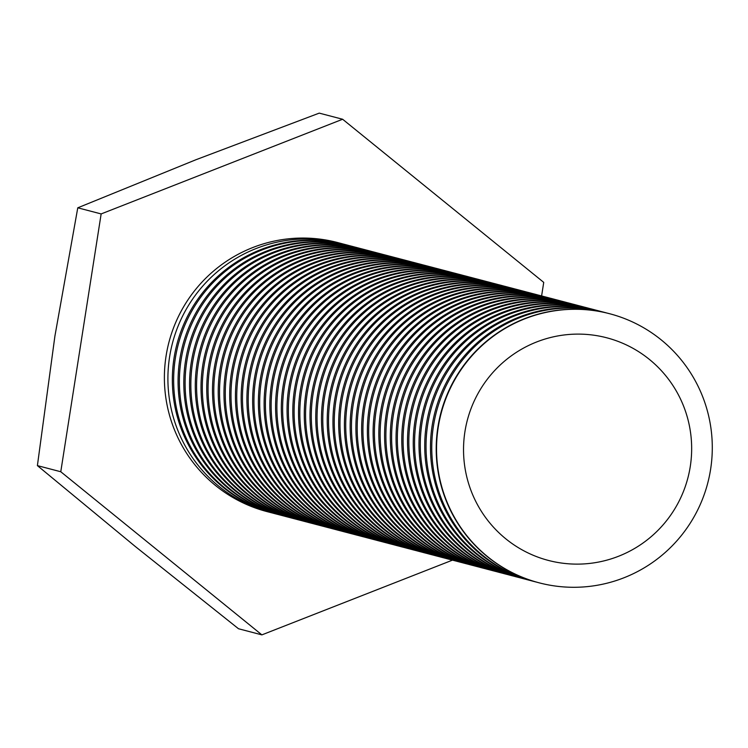 <?xml version="1.0" encoding="UTF-8"?>
<svg xmlns="http://www.w3.org/2000/svg" width="748" height="748" viewBox="0 0 748 748"><rect width="100%" height="100%" fill="white"/><g stroke="black" fill="none" stroke-linecap="round" stroke-linejoin="round"><path stroke-width="1.12" d="M101.148 213.928L60.775 471.745L261.884 634.874L238.509 628.75L135.285 546.489L37.4 465.621L54.922 336.02L77.773 207.813L195.845 159.773L319.246 113.126L342.631 119.25L101.148 213.928L77.773 207.813M60.775 471.745L37.4 465.621M261.884 634.874L452.475 560.14M541.608 295.928L543.731 282.379L342.631 119.25M272.786 513.091A139.081 137.782 -75.3 0 1 270.561 512.53L267.045 511.613A139.081 137.782 -75.3 0 1 166.075 356.001A139.081 137.782 -75.3 0 1 323.772 239.659A139.081 137.782 -75.3 0 1 337.47 242.502L340.985 243.427A139.081 137.782 -75.3 0 1 343.201 244.026M270.561 512.53A139.081 137.782 -75.3 0 1 170.862 349.971A139.081 137.782 -75.3 0 1 327.287 240.585A139.081 137.782 -75.3 0 1 340.985 243.427M278.518 514.596A139.081 137.782 -75.3 0 1 276.293 514.035L274.993 513.698A139.081 137.782 -75.3 0 1 175.303 351.13A139.081 137.782 -75.3 0 1 331.729 241.744A139.081 137.782 -75.3 0 1 345.426 244.587L346.726 244.923A139.081 137.782 -75.3 0 1 348.933 245.531M276.293 514.035A139.081 137.782 -75.3 0 1 176.593 351.476A139.081 137.782 -75.3 0 1 333.028 242.081A139.081 137.782 -75.3 0 1 346.726 244.923M284.259 516.101A139.081 137.782 -75.3 0 1 282.033 515.531L280.734 515.194A139.081 137.782 -75.3 0 1 181.035 352.635A139.081 137.782 -75.3 0 1 337.46 243.24A139.081 137.782 -75.3 0 1 351.158 246.092L352.458 246.429A139.081 137.782 -75.3 0 1 354.674 247.027M282.033 515.531A139.081 137.782 -75.3 0 1 182.334 352.972A139.081 137.782 -75.3 0 1 338.76 243.586A139.081 137.782 -75.3 0 1 352.458 246.429M289.99 517.597A139.081 137.782 -75.3 0 1 287.765 517.036L286.465 516.7A139.081 137.782 -75.3 0 1 186.766 354.131A139.081 137.782 -75.3 0 1 343.201 244.746A139.081 137.782 -75.3 0 1 356.899 247.588L358.199 247.934A139.081 137.782 -75.3 0 1 360.405 248.532M287.765 517.036A139.081 137.782 -75.3 0 1 188.066 354.477A139.081 137.782 -75.3 0 1 344.501 245.082A139.081 137.782 -75.3 0 1 358.199 247.934M295.731 519.103A139.081 137.782 -75.3 0 1 293.506 518.542L292.206 518.196A139.081 137.782 -75.3 0 1 192.507 355.637A139.081 137.782 -75.3 0 1 348.933 246.251A139.081 137.782 -75.3 0 1 362.63 249.093L363.93 249.43A139.081 137.782 -75.3 0 1 366.146 250.028M293.506 518.542A139.081 137.782 -75.3 0 1 193.807 355.973A139.081 137.782 -75.3 0 1 350.232 246.588A139.081 137.782 -75.3 0 1 363.93 249.43M301.463 520.599A139.081 137.782 -75.3 0 1 299.237 520.038L297.938 519.701A139.081 137.782 -75.3 0 1 198.239 357.133A139.081 137.782 -75.3 0 1 354.674 247.747A139.081 137.782 -75.3 0 1 368.371 250.589L369.671 250.935A139.081 137.782 -75.3 0 1 371.878 251.534M299.237 520.038A139.081 137.782 -75.3 0 1 199.538 357.479A139.081 137.782 -75.3 0 1 355.973 248.093A139.081 137.782 -75.3 0 1 369.671 250.935M307.204 522.104A139.081 137.782 -75.3 0 1 304.978 521.543L303.679 521.197A139.081 137.782 -75.3 0 1 203.98 358.638A139.081 137.782 -75.3 0 1 360.405 249.252A139.081 137.782 -75.3 0 1 374.103 252.095L375.403 252.431A139.081 137.782 -75.3 0 1 377.618 253.03M304.978 521.543A139.081 137.782 -75.3 0 1 205.279 358.975A139.081 137.782 -75.3 0 1 361.705 249.589A139.081 137.782 -75.3 0 1 375.403 252.431M312.935 523.6A139.081 137.782 -75.3 0 1 310.71 523.039L309.41 522.702A139.081 137.782 -75.3 0 1 209.711 360.143A139.081 137.782 -75.3 0 1 366.146 250.748A139.081 137.782 -75.3 0 1 379.844 253.591L381.143 253.937A139.081 137.782 -75.3 0 1 383.35 254.535M310.71 523.039A139.081 137.782 -75.3 0 1 211.011 360.48A139.081 137.782 -75.3 0 1 367.446 251.094A139.081 137.782 -75.3 0 1 381.143 253.937M318.676 525.105A139.081 137.782 -75.3 0 1 316.451 524.544L315.151 524.198A139.081 137.782 -75.3 0 1 215.452 361.639A139.081 137.782 -75.3 0 1 371.878 252.254A139.081 137.782 -75.3 0 1 385.575 255.096L386.875 255.433A139.081 137.782 -75.3 0 1 389.091 256.031M316.451 524.544A139.081 137.782 -75.3 0 1 216.752 361.976A139.081 137.782 -75.3 0 1 373.177 252.59A139.081 137.782 -75.3 0 1 386.875 255.433M324.408 526.601A139.081 137.782 -75.3 0 1 322.182 526.04L320.883 525.704A139.081 137.782 -75.3 0 1 221.184 363.145A139.081 137.782 -75.3 0 1 377.618 253.75A139.081 137.782 -75.3 0 1 391.316 256.601L392.616 256.938A139.081 137.782 -75.3 0 1 394.822 257.536M322.182 526.04A139.081 137.782 -75.3 0 1 222.483 363.481A139.081 137.782 -75.3 0 1 378.918 254.096A139.081 137.782 -75.3 0 1 392.616 256.938M330.149 528.107A139.081 137.782 -75.3 0 1 327.923 527.546L326.624 527.209A139.081 137.782 -75.3 0 1 226.924 364.641A139.081 137.782 -75.3 0 1 383.35 255.255A139.081 137.782 -75.3 0 1 397.048 258.097L398.347 258.434A139.081 137.782 -75.3 0 1 400.563 259.042M327.923 527.546A139.081 137.782 -75.3 0 1 228.224 364.987A139.081 137.782 -75.3 0 1 384.65 255.592A139.081 137.782 -75.3 0 1 398.347 258.434M335.88 529.612A139.081 137.782 -75.3 0 1 333.655 529.042L332.355 528.705A139.081 137.782 -75.3 0 1 232.656 366.146A139.081 137.782 -75.3 0 1 389.091 256.751A139.081 137.782 -75.3 0 1 402.789 259.603L404.088 259.939A139.081 137.782 -75.3 0 1 406.295 260.538M333.655 529.042A139.081 137.782 -75.3 0 1 233.956 366.483A139.081 137.782 -75.3 0 1 390.391 257.097A139.081 137.782 -75.3 0 1 404.088 259.939M341.612 531.108A139.081 137.782 -75.3 0 1 339.396 530.547L338.096 530.21A139.081 137.782 -75.3 0 1 238.397 367.642A139.081 137.782 -75.3 0 1 394.822 258.256A139.081 137.782 -75.3 0 1 408.52 261.099L409.82 261.445A139.081 137.782 -75.3 0 1 412.036 262.043M339.396 530.547A139.081 137.782 -75.3 0 1 239.697 367.988A139.081 137.782 -75.3 0 1 396.122 258.593A139.081 137.782 -75.3 0 1 409.82 261.445M347.353 532.613A139.081 137.782 -75.3 0 1 345.127 532.052L343.828 531.706A139.081 137.782 -75.3 0 1 244.129 369.147A139.081 137.782 -75.3 0 1 400.563 259.762A139.081 137.782 -75.3 0 1 414.261 262.604L415.551 262.941A139.081 137.782 -75.3 0 1 417.767 263.539M345.127 532.052A139.081 137.782 -75.3 0 1 245.428 369.484A139.081 137.782 -75.3 0 1 401.854 260.098A139.081 137.782 -75.3 0 1 415.551 262.941M353.084 534.109A139.081 137.782 -75.3 0 1 350.868 533.548L349.568 533.212A139.081 137.782 -75.3 0 1 249.869 370.643A139.081 137.782 -75.3 0 1 406.295 261.258A139.081 137.782 -75.3 0 1 419.993 264.1L421.292 264.446A139.081 137.782 -75.3 0 1 423.508 265.044M350.868 533.548A139.081 137.782 -75.3 0 1 251.169 370.989A139.081 137.782 -75.3 0 1 407.595 261.604A139.081 137.782 -75.3 0 1 421.292 264.446M358.825 535.615A139.081 137.782 -75.3 0 1 356.6 535.054L355.3 534.708A139.081 137.782 -75.3 0 1 255.601 372.149A139.081 137.782 -75.3 0 1 412.036 262.763A139.081 137.782 -75.3 0 1 425.734 265.605L427.024 265.942A139.081 137.782 -75.3 0 1 429.24 266.54M356.6 535.054A139.081 137.782 -75.3 0 1 256.901 372.485A139.081 137.782 -75.3 0 1 413.326 263.1A139.081 137.782 -75.3 0 1 427.024 265.942M364.556 537.111A139.081 137.782 -75.3 0 1 362.341 536.55L361.041 536.213A139.081 137.782 -75.3 0 1 261.342 373.654A139.081 137.782 -75.3 0 1 417.767 264.259A139.081 137.782 -75.3 0 1 431.465 267.101L432.765 267.447A139.081 137.782 -75.3 0 1 434.981 268.046M362.341 536.55A139.081 137.782 -75.3 0 1 262.642 373.991A139.081 137.782 -75.3 0 1 419.067 264.605A139.081 137.782 -75.3 0 1 432.765 267.447M370.297 538.616A139.081 137.782 -75.3 0 1 368.072 538.055L366.772 537.709A139.081 137.782 -75.3 0 1 267.073 375.15A139.081 137.782 -75.3 0 1 423.508 265.764A139.081 137.782 -75.3 0 1 437.206 268.607L438.496 268.943A139.081 137.782 -75.3 0 1 440.712 269.542M368.072 538.055A139.081 137.782 -75.3 0 1 268.373 375.487A139.081 137.782 -75.3 0 1 424.799 266.101A139.081 137.782 -75.3 0 1 438.496 268.943M376.029 540.112A139.081 137.782 -75.3 0 1 373.813 539.551L372.513 539.215A139.081 137.782 -75.3 0 1 272.814 376.655A139.081 137.782 -75.3 0 1 429.24 267.26A139.081 137.782 -75.3 0 1 442.938 270.112L444.237 270.449A139.081 137.782 -75.3 0 1 446.453 271.047M373.813 539.551A139.081 137.782 -75.3 0 1 274.114 376.992A139.081 137.782 -75.3 0 1 430.539 267.606A139.081 137.782 -75.3 0 1 444.237 270.449M381.77 541.617A139.081 137.782 -75.3 0 1 379.545 541.056L378.245 540.72A139.081 137.782 -75.3 0 1 278.546 378.151A139.081 137.782 -75.3 0 1 434.981 268.766A139.081 137.782 -75.3 0 1 448.678 271.608L449.969 271.945A139.081 137.782 -75.3 0 1 452.185 272.553M379.545 541.056A139.081 137.782 -75.3 0 1 279.846 378.497A139.081 137.782 -75.3 0 1 436.271 269.102A139.081 137.782 -75.3 0 1 449.969 271.945M387.501 543.123A139.081 137.782 -75.3 0 1 385.285 542.552L383.986 542.216A139.081 137.782 -75.3 0 1 284.287 379.657A139.081 137.782 -75.3 0 1 440.712 270.262A139.081 137.782 -75.3 0 1 454.41 273.114L455.71 273.45A139.081 137.782 -75.3 0 1 457.926 274.049M385.285 542.552A139.081 137.782 -75.3 0 1 285.586 379.993A139.081 137.782 -75.3 0 1 442.012 270.608A139.081 137.782 -75.3 0 1 455.71 273.45M393.242 544.619A139.081 137.782 -75.3 0 1 391.017 544.058L389.717 543.721A139.081 137.782 -75.3 0 1 290.018 381.153A139.081 137.782 -75.3 0 1 446.444 271.767A139.081 137.782 -75.3 0 1 460.151 274.61L461.441 274.955A139.081 137.782 -75.3 0 1 463.657 275.554M391.017 544.058A139.081 137.782 -75.3 0 1 291.318 381.499A139.081 137.782 -75.3 0 1 447.743 272.104A139.081 137.782 -75.3 0 1 461.441 274.955M398.974 546.124A139.081 137.782 -75.3 0 1 396.758 545.563L395.458 545.217A139.081 137.782 -75.3 0 1 295.759 382.658A139.081 137.782 -75.3 0 1 452.185 273.272A139.081 137.782 -75.3 0 1 465.882 276.115L467.182 276.451A139.081 137.782 -75.3 0 1 469.398 277.05M396.758 545.563A139.081 137.782 -75.3 0 1 297.059 382.995A139.081 137.782 -75.3 0 1 453.484 273.609A139.081 137.782 -75.3 0 1 467.182 276.451M404.715 547.62A139.081 137.782 -75.3 0 1 402.489 547.059L401.19 546.723A139.081 137.782 -75.3 0 1 301.491 384.154A139.081 137.782 -75.3 0 1 457.916 274.768A139.081 137.782 -75.3 0 1 471.614 277.611L472.914 277.957A139.081 137.782 -75.3 0 1 475.13 278.555M402.489 547.059A139.081 137.782 -75.3 0 1 302.79 384.5A139.081 137.782 -75.3 0 1 459.216 275.105A139.081 137.782 -75.3 0 1 472.914 277.957M410.446 549.125A139.081 137.782 -75.3 0 1 408.23 548.565L406.931 548.219A139.081 137.782 -75.3 0 1 307.232 385.659A139.081 137.782 -75.3 0 1 463.657 276.274A139.081 137.782 -75.3 0 1 477.355 279.116L478.655 279.453A139.081 137.782 -75.3 0 1 480.87 280.051M408.23 548.565A139.081 137.782 -75.3 0 1 308.531 385.996A139.081 137.782 -75.3 0 1 464.957 276.61A139.081 137.782 -75.3 0 1 478.655 279.453M416.187 550.621A139.081 137.782 -75.3 0 1 413.962 550.06L412.662 549.724A139.081 137.782 -75.3 0 1 312.963 387.165A139.081 137.782 -75.3 0 1 469.389 277.77A139.081 137.782 -75.3 0 1 483.086 280.612L484.386 280.958A139.081 137.782 -75.3 0 1 486.602 281.557M413.962 550.06A139.081 137.782 -75.3 0 1 314.263 387.501A139.081 137.782 -75.3 0 1 470.688 278.116A139.081 137.782 -75.3 0 1 484.386 280.958M421.919 552.127A139.081 137.782 -75.3 0 1 419.703 551.566L418.403 551.22A139.081 137.782 -75.3 0 1 318.704 388.661A139.081 137.782 -75.3 0 1 475.13 279.275A139.081 137.782 -75.3 0 1 488.827 282.118L490.127 282.454A139.081 137.782 -75.3 0 1 492.343 283.053M419.703 551.566A139.081 137.782 -75.3 0 1 320.004 388.997A139.081 137.782 -75.3 0 1 476.429 279.612A139.081 137.782 -75.3 0 1 490.127 282.454M427.66 553.623A139.081 137.782 -75.3 0 1 425.434 553.062L424.135 552.725A139.081 137.782 -75.3 0 1 324.436 390.166A139.081 137.782 -75.3 0 1 480.861 280.771A139.081 137.782 -75.3 0 1 494.559 283.623L495.859 283.959A139.081 137.782 -75.3 0 1 498.075 284.558M425.434 553.062A139.081 137.782 -75.3 0 1 325.735 390.503A139.081 137.782 -75.3 0 1 482.161 281.117A139.081 137.782 -75.3 0 1 495.859 283.959M433.391 555.128A139.081 137.782 -75.3 0 1 431.175 554.567L429.876 554.231A139.081 137.782 -75.3 0 1 330.177 391.662A139.081 137.782 -75.3 0 1 486.602 282.276A139.081 137.782 -75.3 0 1 500.3 285.119L501.599 285.456A139.081 137.782 -75.3 0 1 503.815 286.063M431.175 554.567A139.081 137.782 -75.3 0 1 331.476 392.008A139.081 137.782 -75.3 0 1 487.902 282.613A139.081 137.782 -75.3 0 1 501.599 285.456M439.132 556.634A139.081 137.782 -75.3 0 1 436.907 556.063L435.607 555.727A139.081 137.782 -75.3 0 1 335.908 393.168A139.081 137.782 -75.3 0 1 492.334 283.773A139.081 137.782 -75.3 0 1 506.031 286.624L507.331 286.961A139.081 137.782 -75.3 0 1 509.547 287.559M436.907 556.063A139.081 137.782 -75.3 0 1 337.208 393.504A139.081 137.782 -75.3 0 1 493.633 284.118A139.081 137.782 -75.3 0 1 507.331 286.961M444.864 558.13A139.081 137.782 -75.3 0 1 442.638 557.569L441.348 557.232A139.081 137.782 -75.3 0 1 341.649 394.664A139.081 137.782 -75.3 0 1 498.075 285.278A139.081 137.782 -75.3 0 1 511.772 288.12L513.072 288.466A139.081 137.782 -75.3 0 1 515.288 289.065M442.638 557.569A139.081 137.782 -75.3 0 1 342.949 395.009A139.081 137.782 -75.3 0 1 499.374 285.614A139.081 137.782 -75.3 0 1 513.072 288.466M450.605 559.635A139.081 137.782 -75.3 0 1 448.379 559.074L447.08 558.728A139.081 137.782 -75.3 0 1 347.381 396.169A139.081 137.782 -75.3 0 1 503.806 286.783A139.081 137.782 -75.3 0 1 517.504 289.626L518.803 289.962A139.081 137.782 -75.3 0 1 521.019 290.561M448.379 559.074A139.081 137.782 -75.3 0 1 348.68 396.505A139.081 137.782 -75.3 0 1 505.106 287.12A139.081 137.782 -75.3 0 1 518.803 289.962M456.336 561.131A139.081 137.782 -75.3 0 1 454.111 560.57L452.821 560.233A139.081 137.782 -75.3 0 1 353.121 397.665A139.081 137.782 -75.3 0 1 509.547 288.279A139.081 137.782 -75.3 0 1 523.245 291.122L524.544 291.468A139.081 137.782 -75.3 0 1 526.76 292.066M454.111 560.57A139.081 137.782 -75.3 0 1 354.421 398.011A139.081 137.782 -75.3 0 1 510.847 288.616A139.081 137.782 -75.3 0 1 524.544 291.468M462.077 562.636A139.081 137.782 -75.3 0 1 459.852 562.075L458.552 561.729A139.081 137.782 -75.3 0 1 358.853 399.17A139.081 137.782 -75.3 0 1 515.279 289.785A139.081 137.782 -75.3 0 1 528.976 292.627L530.276 292.964A139.081 137.782 -75.3 0 1 532.492 293.562M459.852 562.075A139.081 137.782 -75.3 0 1 360.153 399.507A139.081 137.782 -75.3 0 1 516.578 290.121A139.081 137.782 -75.3 0 1 530.276 292.964M467.809 564.132A139.081 137.782 -75.3 0 1 465.583 563.571L464.293 563.235A139.081 137.782 -75.3 0 1 364.594 400.676A139.081 137.782 -75.3 0 1 521.019 291.281A139.081 137.782 -75.3 0 1 534.717 294.123L536.017 294.469A139.081 137.782 -75.3 0 1 538.233 295.067M465.583 563.571A139.081 137.782 -75.3 0 1 365.894 401.012A139.081 137.782 -75.3 0 1 522.319 291.627A139.081 137.782 -75.3 0 1 536.017 294.469M473.549 565.638A139.081 137.782 -75.3 0 1 471.324 565.077L470.024 564.731A139.081 137.782 -75.3 0 1 370.325 402.172A139.081 137.782 -75.3 0 1 526.751 292.786A139.081 137.782 -75.3 0 1 540.449 295.628L541.748 295.965A139.081 137.782 -75.3 0 1 543.964 296.563M471.324 565.077A139.081 137.782 -75.3 0 1 371.625 402.508A139.081 137.782 -75.3 0 1 528.051 293.123A139.081 137.782 -75.3 0 1 541.748 295.965M479.281 567.134A139.081 137.782 -75.3 0 1 477.056 566.573L475.765 566.236A139.081 137.782 -75.3 0 1 376.066 403.677A139.081 137.782 -75.3 0 1 532.492 294.282A139.081 137.782 -75.3 0 1 546.19 297.134L547.489 297.47A139.081 137.782 -75.3 0 1 549.705 298.069M477.056 566.573A139.081 137.782 -75.3 0 1 377.366 404.014A139.081 137.782 -75.3 0 1 533.792 294.628A139.081 137.782 -75.3 0 1 547.489 297.47M485.022 568.639A139.081 137.782 -75.3 0 1 482.797 568.078L481.497 567.741A139.081 137.782 -75.3 0 1 381.798 405.173A139.081 137.782 -75.3 0 1 538.223 295.787A139.081 137.782 -75.3 0 1 551.921 298.63L553.221 298.966A139.081 137.782 -75.3 0 1 555.437 299.574M482.797 568.078A139.081 137.782 -75.3 0 1 383.098 405.519A139.081 137.782 -75.3 0 1 539.523 296.124A139.081 137.782 -75.3 0 1 553.221 298.966M490.753 570.144A139.081 137.782 -75.3 0 1 488.528 569.574L487.229 569.237A139.081 137.782 -75.3 0 1 387.539 406.678A139.081 137.782 -75.3 0 1 543.964 297.283A139.081 137.782 -75.3 0 1 557.662 300.135L558.962 300.472A139.081 137.782 -75.3 0 1 561.178 301.07M488.528 569.574A139.081 137.782 -75.3 0 1 388.838 407.015A139.081 137.782 -75.3 0 1 545.264 297.629A139.081 137.782 -75.3 0 1 558.962 300.472M496.494 571.64A139.081 137.782 -75.3 0 1 494.269 571.079L492.969 570.743A139.081 137.782 -75.3 0 1 393.27 408.174A139.081 137.782 -75.3 0 1 549.696 298.789A139.081 137.782 -75.3 0 1 563.394 301.631L564.693 301.977A139.081 137.782 -75.3 0 1 566.909 302.575M494.269 571.079A139.081 137.782 -75.3 0 1 394.57 408.52A139.081 137.782 -75.3 0 1 550.995 299.125A139.081 137.782 -75.3 0 1 564.693 301.977M502.226 573.146A139.081 137.782 -75.3 0 1 500.001 572.585L498.701 572.239A139.081 137.782 -75.3 0 1 399.011 409.68A139.081 137.782 -75.3 0 1 555.437 300.294A139.081 137.782 -75.3 0 1 569.135 303.136L570.434 303.473A139.081 137.782 -75.3 0 1 572.641 304.071M500.001 572.585A139.081 137.782 -75.3 0 1 400.311 410.016A139.081 137.782 -75.3 0 1 556.736 300.631A139.081 137.782 -75.3 0 1 570.434 303.473M507.967 574.642A139.081 137.782 -75.3 0 1 505.742 574.081L504.442 573.744A139.081 137.782 -75.3 0 1 404.743 411.176A139.081 137.782 -75.3 0 1 561.168 301.79A139.081 137.782 -75.3 0 1 574.866 304.632L576.166 304.978A139.081 137.782 -75.3 0 1 578.382 305.577M505.742 574.081A139.081 137.782 -75.3 0 1 406.042 411.522A139.081 137.782 -75.3 0 1 562.468 302.127A139.081 137.782 -75.3 0 1 576.166 304.978M513.698 576.147A139.081 137.782 -75.3 0 1 511.473 575.586L510.173 575.24A139.081 137.782 -75.3 0 1 410.484 412.681A139.081 137.782 -75.3 0 1 566.909 303.295A139.081 137.782 -75.3 0 1 580.607 306.138L581.907 306.474A139.081 137.782 -75.3 0 1 584.113 307.073M511.473 575.586A139.081 137.782 -75.3 0 1 411.783 413.018A139.081 137.782 -75.3 0 1 568.209 303.632A139.081 137.782 -75.3 0 1 581.907 306.474M519.439 577.643A139.081 137.782 -75.3 0 1 517.214 577.082L515.914 576.745A139.081 137.782 -75.3 0 1 416.215 414.186A139.081 137.782 -75.3 0 1 572.641 304.791A139.081 137.782 -75.3 0 1 586.339 307.634L587.638 307.98A139.081 137.782 -75.3 0 1 589.854 308.578M517.214 577.082A139.081 137.782 -75.3 0 1 417.515 414.523A139.081 137.782 -75.3 0 1 573.94 305.137A139.081 137.782 -75.3 0 1 587.638 307.98M525.171 579.148A139.081 137.782 -75.3 0 1 522.946 578.587L521.646 578.241A139.081 137.782 -75.3 0 1 421.956 415.682A139.081 137.782 -75.3 0 1 578.382 306.297A139.081 137.782 -75.3 0 1 592.079 309.139L593.379 309.476A139.081 137.782 -75.3 0 1 595.586 310.074M522.946 578.587A139.081 137.782 -75.3 0 1 423.246 416.019A139.081 137.782 -75.3 0 1 579.681 306.633A139.081 137.782 -75.3 0 1 593.379 309.476M530.912 580.644A139.081 137.782 -75.3 0 1 528.686 580.083L527.387 579.747A139.081 137.782 -75.3 0 1 427.688 417.188A139.081 137.782 -75.3 0 1 584.113 307.793A139.081 137.782 -75.3 0 1 597.811 310.635L599.111 310.981A139.081 137.782 -75.3 0 1 601.327 311.579M528.686 580.083A139.081 137.782 -75.3 0 1 428.987 417.524A139.081 137.782 -75.3 0 1 585.413 308.139A139.081 137.782 -75.3 0 1 599.111 310.981M536.643 582.15A139.081 137.782 -75.3 0 1 534.418 581.589L533.118 581.252A139.081 137.782 -75.3 0 1 433.429 418.684A139.081 137.782 -75.3 0 1 589.854 309.298A139.081 137.782 -75.3 0 1 603.552 312.14L604.851 312.477A139.081 137.782 -75.3 0 1 607.058 313.085M534.418 581.589A139.081 137.782 -75.3 0 1 434.719 419.03A139.081 137.782 -75.3 0 1 591.154 309.635A139.081 137.782 -75.3 0 1 604.851 312.477M539.037 582.795A139.081 137.782 -75.3 0 1 538.859 582.748A139.081 137.782 -75.3 0 1 439.16 420.189A139.081 137.782 -75.3 0 1 595.586 310.794A139.081 137.782 -75.3 0 1 609.283 313.646A139.081 137.782 -75.3 0 1 609.461 313.692M690.264 466.537A115.08 113.995 -75.3 0 1 505.835 538.85A115.08 113.995 -75.3 0 1 536.671 341.958A115.08 113.995 -75.3 0 1 690.264 466.537M710.6 469.351A139.081 137.782 -75.3 0 1 539.205 582.842A139.081 137.782 -75.3 0 1 441.124 413.401A139.081 137.782 -75.3 0 1 609.639 313.73A139.081 137.782 -75.3 0 1 710.6 469.351"/></g></svg>
